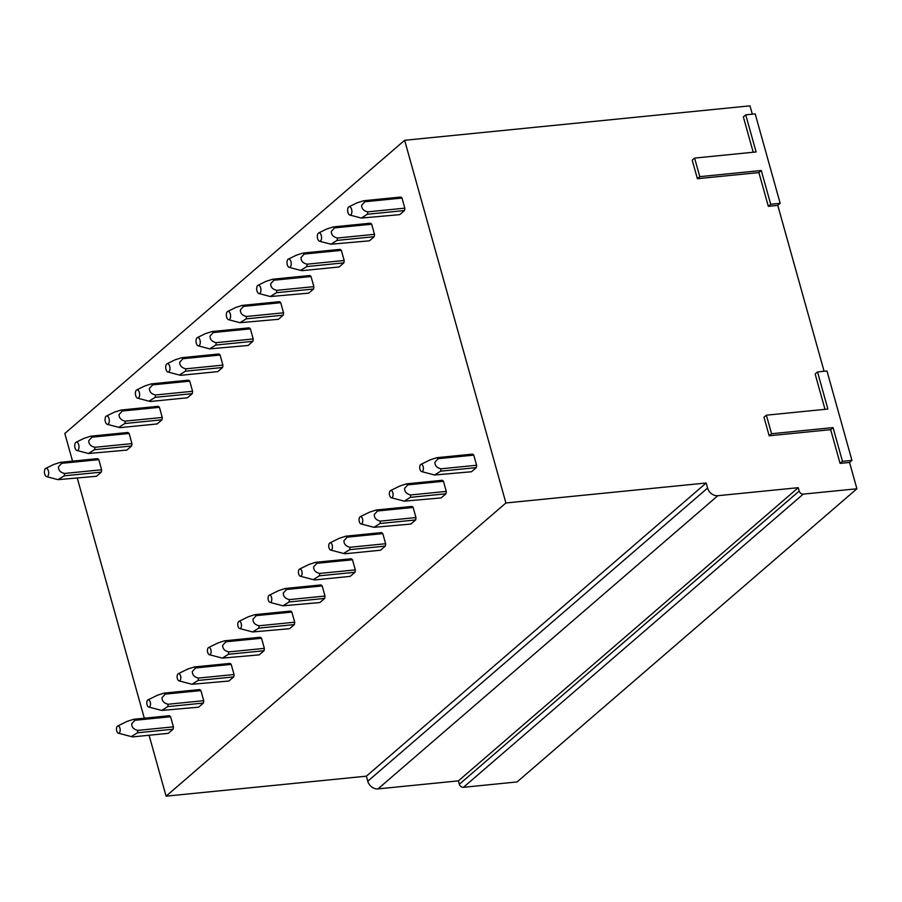 <?xml version="1.0" encoding="UTF-8"?>
<svg xmlns="http://www.w3.org/2000/svg" width="902" height="902" viewBox="0 0 902 902"><rect width="100%" height="100%" fill="white"/><g stroke="black" fill="none" stroke-linecap="round" stroke-linejoin="round"><path stroke-width="1.35" d="M445.96 493.789L441.179 497.904L404.22 501.162L410.354 497.34L445.96 493.789A9.144 4.555 84.3 0 0 446.287 491.41L443.457 481.285A9.144 4.555 84.3 0 0 442.194 480.292L406.599 483.844L407.862 484.836L443.457 481.285M385.312 546.105L349.728 549.656L350.044 547.277C345.928 546.33 343.899 544.12 343.955 540.659L347.225 537.164L345.951 536.16L381.546 532.608A9.144 4.555 84.3 0 1 382.82 533.612L385.639 543.726A9.144 4.555 84.3 0 1 385.312 546.105L380.543 550.22L344.947 553.772L343.572 553.478L349.705 549.656M324.675 598.421L319.894 602.547L282.935 605.806L289.068 601.972L324.675 598.421A9.144 4.555 84.3 0 0 325.002 596.053L322.172 585.928A9.144 4.555 84.3 0 0 320.909 584.924L285.314 588.476L286.577 589.48L322.172 585.928M264.038 650.737L259.257 654.863L222.287 658.122L228.431 654.3L264.038 650.737A9.144 4.555 84.3 0 0 264.354 648.369L261.535 638.244A9.144 4.555 84.3 0 0 260.261 637.252L224.666 640.803L225.94 641.796L261.535 638.244M203.39 703.064L198.62 707.179L161.65 710.438L167.783 706.616L203.39 703.064A9.144 4.555 84.3 0 0 203.717 700.685L200.887 690.571A9.144 4.555 84.3 0 0 199.624 689.568L164.029 693.119L165.291 694.123L200.887 690.571M404.502 210.538L399.721 214.653L361.285 218.07L367.407 214.248L404.502 210.538A9.144 4.555 84.3 0 0 404.829 208.159L367.734 211.869A9.144 4.555 84.3 0 1 367.407 214.236M348.973 206.806A4.206 2.097 -95.7 0 0 348.307 213.492A4.206 2.097 -95.7 0 0 349.796 215.037A4.206 2.097 -95.7 0 0 351.746 212.951A4.206 2.097 -95.7 0 0 351.216 208.272A4.206 2.097 -95.7 0 0 348.973 206.806L357 202.86L363.641 200.74L400.736 197.042A9.144 4.555 84.3 0 1 401.999 198.045L404.829 208.159M343.854 262.854L339.084 266.981L301.99 270.679L300.637 270.386L306.759 266.564A9.144 4.555 84.3 0 0 307.086 264.185C302.971 263.204 300.941 260.994 301.02 257.544L304.267 254.06A9.144 4.555 84.3 0 0 302.993 253.067L340.088 249.358A9.144 4.555 84.3 0 1 341.362 250.361L344.181 260.486A9.144 4.555 84.3 0 1 343.854 262.854L306.77 266.564M283.217 315.181L278.436 319.297L240 322.702L246.122 318.88L283.217 315.181A9.144 4.555 84.3 0 0 283.544 312.802L246.449 316.501A9.144 4.555 84.3 0 1 246.122 318.868M227.687 311.438A4.206 2.097 -95.7 0 0 227.022 318.135A4.206 2.097 -95.7 0 0 228.51 319.68A4.206 2.097 -95.7 0 0 230.461 317.594A4.206 2.097 -95.7 0 0 229.931 312.915A4.206 2.097 -95.7 0 0 227.687 311.438L235.715 307.492L242.356 305.383L279.451 301.685A9.144 4.555 84.3 0 1 280.714 302.677L283.544 312.802M167.039 363.765A4.206 2.097 -95.7 0 0 166.385 370.451A4.206 2.097 -95.7 0 0 167.862 371.996A4.206 2.097 -95.7 0 0 169.824 369.91A4.206 2.097 -95.7 0 0 169.294 365.231A4.206 2.097 -95.7 0 0 167.039 363.765L175.078 359.819L181.708 357.699L218.803 354.001A9.144 4.555 84.3 0 1 220.077 355.005L222.895 365.118A9.144 4.555 84.3 0 1 222.569 367.497L217.799 371.613L180.704 375.322M106.402 416.081A4.206 2.097 -95.7 0 0 105.737 422.767A4.206 2.097 -95.7 0 0 107.225 424.312A4.206 2.097 -95.7 0 0 109.176 422.226A4.206 2.097 -95.7 0 0 108.646 417.547A4.206 2.097 -95.7 0 0 106.402 416.081L114.43 412.135L121.071 410.027L158.166 406.317A9.144 4.555 84.3 0 1 159.428 407.321L162.259 417.446A9.144 4.555 84.3 0 1 161.932 419.813L157.162 423.94L120.067 427.638L118.714 427.345L124.837 423.523M101.295 472.141L96.514 476.256L58.078 479.661L64.189 475.839L101.295 472.141A9.144 4.555 84.3 0 0 101.61 469.762L64.527 473.46M45.765 468.397A4.206 2.097 -95.7 0 0 45.1 475.095A4.206 2.097 -95.7 0 0 46.577 476.639A4.206 2.097 -95.7 0 0 48.539 474.553A4.206 2.097 -95.7 0 0 48.009 469.874A4.206 2.097 -95.7 0 0 45.765 468.397L53.793 464.451L60.423 462.343L97.517 458.644A9.144 4.555 84.3 0 1 98.792 459.637L101.61 469.762M694.596 158.087L699.783 176.645L761.277 170.512L770.703 204.247L780.162 203.311L755.199 113.9L745.74 114.847L756.101 151.953L694.596 158.087L692.206 160.15L697.393 178.709L758.886 172.575L768.312 206.31L777.772 205.363L824.09 371.274M745.74 114.847L743.349 116.899L753.215 152.246M752.313 114.182L749.979 105.838L404.637 140.295L505.898 502.978L706.176 482.998L707.585 488.061L367.768 781.245A9.144 7.475 -130.8 0 0 378.006 788.889L458.43 780.861L459.366 784.244A3.653 2.988 -130.8 0 0 463.47 787.299L517.083 781.944L856.9 488.771L849.549 462.455L840.089 463.391L830.674 429.656L769.169 435.79L763.994 417.231L766.373 415.179L771.56 433.738L833.053 427.593L842.479 461.339L840.089 463.391M378.006 788.889L717.823 495.705A9.144 7.475 -130.8 0 1 707.585 488.061M717.823 495.705L798.247 487.689L799.183 491.06L459.366 784.244M463.47 787.299L803.287 494.116A3.653 2.988 -130.8 0 1 799.183 491.06M803.287 494.116L856.9 488.771M842.479 461.339L851.939 460.392L826.976 370.981L817.516 371.928L815.126 373.992L824.992 409.328M149.078 735.254L166.081 796.162L366.359 776.182L367.768 781.245M404.637 140.295L64.82 433.479L72.543 461.136M77.301 478.173L144.32 718.217M458.43 780.861L798.247 487.689M366.359 776.182L706.176 482.998M166.081 796.162L505.898 502.978M780.162 203.311L777.772 205.363M851.939 460.392L849.549 462.455M761.277 170.512L758.886 172.575M770.703 204.247L768.312 206.31M699.783 176.645L697.393 178.709M833.053 427.593L830.674 429.656M817.516 371.928L827.878 409.046L766.373 415.179M771.56 433.738L769.169 435.79M76.084 442.239A4.206 2.097 -95.7 0 0 75.418 448.925A4.206 2.097 -95.7 0 0 76.907 450.47A4.206 2.097 -95.7 0 0 78.857 448.395A4.206 2.097 -95.7 0 0 78.327 443.705A4.206 2.097 -95.7 0 0 76.084 442.239L84.111 438.293L90.752 436.185L127.847 432.475A9.144 4.555 84.3 0 1 129.11 433.479L131.94 443.604A9.144 4.555 84.3 0 1 131.613 445.971L126.832 450.098L88.396 453.503L94.518 449.681L131.613 445.971M136.721 389.923A4.206 2.097 -95.7 0 0 136.067 396.609A4.206 2.097 -95.7 0 0 137.544 398.154A4.206 2.097 -95.7 0 0 139.506 396.068A4.206 2.097 -95.7 0 0 138.964 391.389A4.206 2.097 -95.7 0 0 136.721 389.923L144.76 385.977L151.389 383.857L188.484 380.159A9.144 4.555 84.3 0 1 189.747 381.163L192.577 391.288A9.144 4.555 84.3 0 1 192.25 393.655L187.481 397.771L150.386 401.48L149.033 401.187L155.155 397.365M197.369 337.596A4.206 2.097 -95.7 0 0 196.704 344.293A4.206 2.097 -95.7 0 0 198.192 345.838A4.206 2.097 -95.7 0 0 200.143 343.752A4.206 2.097 -95.7 0 0 199.613 339.073A4.206 2.097 -95.7 0 0 197.369 337.596L205.397 333.65L212.038 331.541L249.121 327.843A9.144 4.555 84.3 0 1 250.395 328.847L253.214 338.96A9.144 4.555 84.3 0 1 252.898 341.339L248.118 345.455L209.681 348.871L215.792 345.038L252.898 341.339M258.006 285.28A4.206 2.097 -95.7 0 0 257.352 291.966A4.206 2.097 -95.7 0 0 258.829 293.511A4.206 2.097 -95.7 0 0 260.791 291.436A4.206 2.097 -95.7 0 0 260.25 286.746A4.206 2.097 -95.7 0 0 258.006 285.28L266.034 281.334L272.675 279.225L309.769 275.527A9.144 4.555 84.3 0 1 311.032 276.519L313.862 286.644A9.144 4.555 84.3 0 1 313.535 289.012L308.766 293.139L270.318 296.544L276.44 292.722L313.535 289.012M374.499 234.328L337.416 238.027C333.289 237.034 331.271 234.836 331.338 231.386L334.586 227.902A9.144 4.555 84.3 0 0 333.323 226.898L370.406 223.2A9.144 4.555 84.3 0 1 371.68 224.203L374.499 234.328A9.144 4.555 84.3 0 1 374.183 236.696L369.403 240.823L330.966 244.228L337.077 240.406L374.183 236.696M117.655 726.031A3.653 1.827 84.3 0 1 119.605 727.305A3.653 1.827 84.3 0 1 120.067 731.364A3.653 1.827 84.3 0 1 118.365 733.179A3.653 1.827 84.3 0 1 117.08 731.838A3.653 1.827 84.3 0 1 117.655 726.031L127.103 721.386L133.71 719.277L169.305 715.726A9.144 4.555 84.3 0 1 170.568 716.729L173.398 726.843A9.144 4.555 84.3 0 1 173.071 729.222L168.291 733.337L132.695 736.889L131.331 736.596L137.465 732.774M198.113 680.458L198.44 678.078C194.325 677.12 192.295 674.91 192.351 671.46L195.61 667.954L194.347 666.961L229.942 663.41A9.144 4.555 84.3 0 1 231.205 664.402L234.035 674.527A9.144 4.555 84.3 0 1 233.708 676.906L228.939 681.021L191.968 684.28L198.102 680.458L233.708 676.906M238.929 621.388A3.653 1.827 -95.7 0 0 238.365 627.194A3.653 1.827 -95.7 0 0 239.65 628.536A3.653 1.827 -95.7 0 0 241.353 626.732A3.653 1.827 -95.7 0 0 240.879 622.662A3.653 1.827 -95.7 0 0 238.929 621.388L248.388 616.742L254.995 614.634L290.591 611.082A9.144 4.555 84.3 0 1 291.853 612.086L294.683 622.211A9.144 4.555 84.3 0 1 294.356 624.579L289.576 628.705L252.616 631.964L258.75 628.13L294.356 624.579M354.993 572.263L319.398 575.814L319.725 573.435C315.61 572.488 313.58 570.278 313.637 566.817L316.895 563.322L315.632 562.318L351.228 558.766A9.144 4.555 84.3 0 1 352.49 559.77L355.32 569.895A9.144 4.555 84.3 0 1 354.993 572.263L350.224 576.378L314.629 579.93L313.253 579.636L319.387 575.814M380.046 523.498L380.373 521.119C376.247 520.161 374.229 517.951 374.274 514.501L377.543 510.994L376.281 510.002L411.864 506.45A9.144 4.555 84.3 0 1 413.139 507.443L415.957 517.568A9.144 4.555 84.3 0 1 415.642 519.947L410.861 524.062L373.902 527.32L380.035 523.498L415.642 519.947M473.775 455.127A9.144 4.555 -95.7 0 0 472.513 454.123L436.918 457.675L438.18 458.678L473.775 455.127L476.606 465.252A9.144 4.555 -95.7 0 1 476.279 467.619L471.509 471.746L434.538 475.004L440.672 471.171L476.279 467.619M173.398 726.843L137.803 730.394L137.476 732.774L173.071 729.222M170.568 716.729L134.973 720.281L131.703 723.776C131.658 727.237 133.676 729.436 137.792 730.406M133.71 719.277L134.973 720.281M60.434 462.343A9.144 4.555 84.3 0 1 61.697 463.346L58.45 466.83C58.382 470.269 60.4 472.479 64.516 473.449A9.144 4.555 84.3 0 1 64.2 475.828M98.792 459.637L61.697 463.346M90.752 436.185A9.144 4.555 84.3 0 1 92.015 437.188L88.768 440.661C88.7 444.111 90.719 446.321 94.845 447.291A9.144 4.555 84.3 0 1 94.518 449.67M131.94 443.604L94.845 447.302M129.11 433.479L92.015 437.177M147.398 705.68A3.653 1.827 -95.7 0 0 148.683 707.021A3.653 1.827 -95.7 0 0 150.386 705.206A3.653 1.827 -95.7 0 0 149.924 701.147A3.653 1.827 -95.7 0 0 147.973 699.862A3.653 1.827 -95.7 0 0 147.398 705.68M203.717 700.685L168.122 704.236L167.795 706.616M147.973 699.862L157.422 695.228L164.029 693.119M168.11 704.236C164.006 703.278 161.977 701.079 162.033 697.618L165.291 694.123M121.071 410.015A9.144 4.555 84.3 0 1 122.334 411.019L119.098 414.503C119.019 417.953 121.037 420.163 125.164 421.133A9.144 4.555 84.3 0 1 124.837 423.512L161.932 419.813M162.259 417.446L125.164 421.144M159.428 407.321L122.334 411.019M177.717 679.522A3.653 1.827 -95.7 0 0 179.002 680.863A3.653 1.827 -95.7 0 0 180.704 679.048A3.653 1.827 -95.7 0 0 180.242 674.978A3.653 1.827 -95.7 0 0 178.292 673.704A3.653 1.827 -95.7 0 0 177.717 679.522M198.44 678.078L234.035 674.527M195.621 667.954L231.205 664.402M194.347 666.961L187.74 669.058L178.292 673.704M151.389 383.857A9.144 4.555 84.3 0 1 152.663 384.861L149.416 388.345C149.337 391.784 151.367 393.994 155.482 394.975A9.144 4.555 84.3 0 1 155.155 397.354L192.25 393.655M192.577 391.288L155.482 394.986M189.747 381.163L152.663 384.861M208.035 653.364A3.653 1.827 -95.7 0 0 209.332 654.705A3.653 1.827 -95.7 0 0 211.023 652.89A3.653 1.827 -95.7 0 0 210.561 648.82A3.653 1.827 -95.7 0 0 208.61 647.546A3.653 1.827 -95.7 0 0 208.035 653.364M264.354 648.369L228.758 651.921L228.443 654.288M224.666 640.803L218.059 642.9L208.61 647.546M228.747 651.921C224.643 650.962 222.614 648.752 222.67 645.291L225.94 641.796M185.474 371.207L179.363 375.029L180.704 375.311M181.719 357.699A9.144 4.555 84.3 0 1 182.982 358.703L179.735 362.187C179.656 365.626 181.685 367.836 185.801 368.817A9.144 4.555 84.3 0 1 185.474 371.196L222.569 367.497M222.895 365.118L185.812 368.828M220.077 355.005L182.982 358.703M294.683 622.211L259.088 625.762L258.761 628.13M254.995 614.634L256.258 615.638L291.853 612.086M259.077 625.762C254.962 624.804 252.943 622.594 252.988 619.133L256.258 615.638M212.038 331.541A9.144 4.555 84.3 0 1 213.3 332.545L210.053 336.029C209.986 339.468 212.004 341.678 216.119 342.647A9.144 4.555 84.3 0 1 215.803 345.038M253.214 338.96L216.13 342.659M250.395 328.847L213.3 332.545M268.683 601.036A3.653 1.827 -95.7 0 0 269.969 602.378A3.653 1.827 -95.7 0 0 271.671 600.574A3.653 1.827 -95.7 0 0 271.209 596.504A3.653 1.827 -95.7 0 0 269.258 595.23A3.653 1.827 -95.7 0 0 268.683 601.036M325.002 596.053L289.407 599.604L289.08 601.972M285.314 588.476L278.707 590.584L269.258 595.23M289.395 599.604C285.291 598.646 283.262 596.436 283.307 592.975L286.577 589.48M242.356 305.383A9.144 4.555 84.3 0 1 243.619 306.387L240.372 309.871C240.304 313.31 242.322 315.52 246.449 316.489M280.714 302.677L243.619 306.387M299.002 574.878A3.653 1.827 -95.7 0 0 300.287 576.22A3.653 1.827 -95.7 0 0 301.99 574.416A3.653 1.827 -95.7 0 0 301.527 570.346A3.653 1.827 -95.7 0 0 299.577 569.072A3.653 1.827 -95.7 0 0 299.002 574.878M319.725 573.435L355.32 569.895M316.895 563.322L352.49 559.77M315.632 562.318L309.025 564.427L299.577 569.072M272.675 279.225A9.144 4.555 84.3 0 1 273.949 280.229L270.701 283.702C270.623 287.152 272.652 289.362 276.767 290.331A9.144 4.555 84.3 0 1 276.44 292.71M313.862 286.644L276.767 290.343M311.032 276.519L273.949 280.218M329.32 548.72A3.653 1.827 -95.7 0 0 330.606 550.062A3.653 1.827 -95.7 0 0 332.308 548.247A3.653 1.827 -95.7 0 0 331.846 544.188A3.653 1.827 -95.7 0 0 329.895 542.903A3.653 1.827 -95.7 0 0 329.32 548.72M350.044 547.277L385.639 543.726M347.225 537.164L382.82 533.612M345.951 536.16L339.344 538.268L329.895 542.903M290.568 260.588A4.206 2.097 -95.7 0 0 288.324 259.122A4.206 2.097 -95.7 0 0 287.67 265.808A4.206 2.097 -95.7 0 0 289.147 267.353A4.206 2.097 -95.7 0 0 291.109 265.267A4.206 2.097 -95.7 0 0 290.568 260.588M288.324 259.122L296.363 255.176L302.993 253.067M344.181 260.486L307.086 264.185M341.362 250.361L304.267 254.06M359.639 522.562A3.653 1.827 -95.7 0 0 360.935 523.904A3.653 1.827 -95.7 0 0 362.627 522.089A3.653 1.827 -95.7 0 0 362.164 518.03A3.653 1.827 -95.7 0 0 360.214 516.745A3.653 1.827 -95.7 0 0 359.639 522.562M380.373 521.119L415.957 517.568M377.543 510.994L413.139 507.443M376.281 510.002L369.662 512.099L360.214 516.745M320.898 234.43A4.206 2.097 -95.7 0 0 318.654 232.964A4.206 2.097 -95.7 0 0 317.989 239.65A4.206 2.097 -95.7 0 0 319.466 241.195A4.206 2.097 -95.7 0 0 321.428 239.109A4.206 2.097 -95.7 0 0 320.898 234.43M337.404 238.027A9.144 4.555 84.3 0 1 337.089 240.394M318.654 232.964L326.682 229.018L333.312 226.898M371.68 224.203L334.586 227.902M389.968 496.404A3.653 1.827 -95.7 0 0 391.254 497.746A3.653 1.827 -95.7 0 0 392.956 495.931A3.653 1.827 -95.7 0 0 392.494 491.861A3.653 1.827 -95.7 0 0 390.543 490.587A3.653 1.827 -95.7 0 0 389.968 496.404M446.287 491.41L410.692 494.961L410.365 497.34M390.543 490.587L399.992 485.941L406.599 483.844M410.681 494.961C406.577 494.003 404.547 491.793 404.592 488.332L407.862 484.836M363.641 200.74A9.144 4.555 84.3 0 1 364.904 201.744L361.657 205.228C361.589 208.666 363.607 210.876 367.734 211.857M401.999 198.045L364.904 201.744M420.287 470.235A3.653 1.827 -95.7 0 0 421.572 471.577A3.653 1.827 -95.7 0 0 423.275 469.773A3.653 1.827 -95.7 0 0 422.812 465.703A3.653 1.827 -95.7 0 0 420.862 464.429A3.653 1.827 -95.7 0 0 420.287 470.235M476.606 465.252L441.01 468.803L440.683 471.171M436.918 457.675L430.31 459.783L420.862 464.429M440.999 468.803C436.895 467.845 434.865 465.635 434.922 462.174L438.18 458.678M118.365 733.179L131.331 736.596M46.577 476.639L58.078 479.661M76.907 450.47L88.396 453.503M148.683 707.021L161.65 710.438M107.225 424.312L118.714 427.345M179.002 680.863L191.968 684.28M137.544 398.154L149.033 401.187M209.332 654.705L222.287 658.122M167.862 371.996L179.363 375.029M239.65 628.536L252.616 631.964M198.192 345.838L209.681 348.871M269.969 602.378L282.935 605.806M228.51 319.68L240 322.702M300.287 576.22L313.253 579.636M258.829 293.511L270.318 296.544M330.606 550.062L343.572 553.478M289.147 267.353L300.637 270.386M360.935 523.904L373.902 527.32M319.466 241.195L330.966 244.228M391.254 497.746L404.22 501.162M349.796 215.037L361.285 218.07M421.572 471.577L434.538 475.004"/></g></svg>
